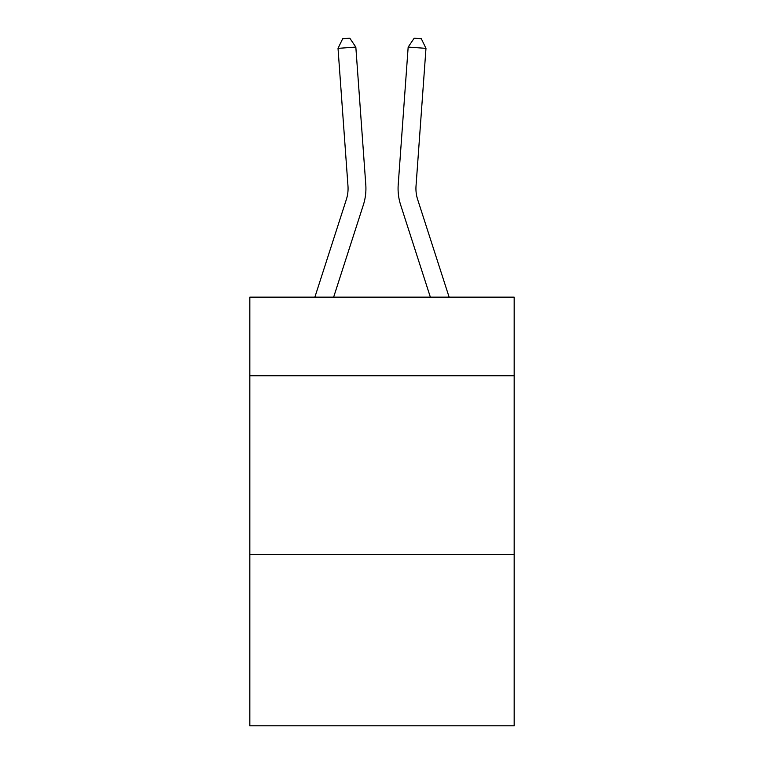 <?xml version="1.0" encoding="UTF-8"?>
<svg xmlns="http://www.w3.org/2000/svg" width="764" height="764" viewBox="0 0 764 764"><rect width="100%" height="100%" fill="white"/><g stroke="black" fill="none" stroke-linecap="round" stroke-linejoin="round"><path stroke-width="1.15" d="M514.172 375.735L514.172 297.148L249.828 297.148L249.828 375.735L514.172 375.735L514.172 725.8L249.828 725.8L249.828 375.735M514.172 554.339L249.828 554.339M346.34 199.519A35.717 35.717 -50.9 0 0 347.973 185.977A35.717 35.717 -50.9 0 1 346.34 199.519A35.717 35.717 -50.9 0 0 347.973 185.977A35.717 35.717 -50.9 0 1 346.34 199.519A35.717 35.717 -50.9 0 0 347.973 185.977A35.717 35.717 -50.9 0 1 346.34 199.519A35.717 35.717 -50.9 0 0 347.973 185.977A35.717 35.717 -50.9 0 1 346.34 199.519A35.717 35.717 -50.9 0 0 347.973 185.977A35.717 35.717 -50.9 0 1 346.34 199.519A35.717 35.717 -50.9 0 0 347.973 185.977A35.717 35.717 -50.9 0 1 346.34 199.519A35.717 35.717 -50.9 0 0 347.973 185.977A35.717 35.717 -50.9 0 1 346.34 199.519A35.717 35.717 -50.9 0 0 347.973 185.977A35.717 35.717 -50.9 0 1 346.34 199.519A35.717 35.717 -50.9 0 0 347.973 185.977A35.717 35.717 -50.9 0 1 346.34 199.519A35.717 35.717 -50.9 0 0 347.973 185.977A35.717 35.717 -50.9 0 1 346.34 199.519A35.717 35.717 -50.9 0 0 347.973 185.977A35.717 35.717 -50.9 0 1 346.34 199.519A35.717 35.717 -50.9 0 0 347.973 185.977A35.717 35.717 -50.9 0 1 346.34 199.519A35.717 35.717 -50.9 0 0 347.973 185.977A35.717 35.717 -50.9 0 1 346.34 199.519A35.717 35.717 -50.9 0 0 347.973 185.977A35.717 35.717 -50.9 0 1 346.34 199.519A35.717 35.717 -50.9 0 0 347.973 185.977A35.717 35.717 -50.9 0 1 346.34 199.519A35.717 35.717 -50.9 0 0 347.973 185.977A35.717 35.717 -50.9 0 1 346.34 199.519A35.717 35.717 -50.9 0 0 347.973 185.977A35.717 35.717 -50.9 0 1 346.34 199.519A35.717 35.717 -50.9 0 0 347.973 185.977A35.717 35.717 -50.9 0 1 346.34 199.519A35.717 35.717 -50.9 0 0 347.973 185.977A35.717 35.717 -50.9 0 1 346.34 199.519A35.717 35.717 -50.9 0 0 347.973 185.977A35.717 35.717 -50.9 0 1 346.34 199.519A35.717 35.717 -50.9 0 0 347.973 185.977A35.717 35.717 -50.9 0 1 346.34 199.519A35.717 35.717 -50.9 0 0 347.973 185.977A35.717 35.717 -50.9 0 1 346.34 199.519A35.717 35.717 -50.9 0 0 347.973 185.977A35.717 35.717 -50.9 0 1 346.34 199.519A35.717 35.717 -50.9 0 0 347.973 185.977A35.717 35.717 -50.9 0 1 346.34 199.519A35.717 35.717 -50.9 0 0 347.973 185.977A35.717 35.717 -50.9 0 1 346.34 199.519A35.717 35.717 -50.9 0 0 347.973 185.977A35.717 35.717 -50.9 0 1 346.34 199.519A35.717 35.717 -50.9 0 0 347.973 185.977A35.717 35.717 -50.9 0 1 346.34 199.519A35.717 35.717 -50.9 0 0 347.973 185.977A35.717 35.717 -50.9 0 1 346.34 199.519A35.717 35.717 -50.9 0 0 347.973 185.977A35.717 35.717 -50.9 0 1 346.34 199.519A35.717 35.717 -50.9 0 0 347.973 185.977A35.717 35.717 -50.9 0 1 346.34 199.519A35.717 35.717 -50.9 0 0 347.973 185.977A35.717 35.717 -50.9 0 1 346.34 199.519A35.717 35.717 -50.9 0 0 347.973 185.977A35.717 35.717 -50.9 0 1 346.34 199.519A35.717 35.717 -50.9 0 0 347.973 185.977A35.717 35.717 -50.9 0 1 346.34 199.519A35.717 35.717 -50.9 0 0 347.973 185.977A35.717 35.717 -50.9 0 1 346.34 199.519A35.717 35.717 -50.9 0 0 347.973 185.977A35.717 35.717 -50.9 0 1 346.34 199.519L314.873 297.148L346.34 199.519A35.717 35.717 -16 0 0 347.973 185.977L338.022 48.361L355.833 47.081L365.784 184.687A53.585 53.585 129.1 0 1 363.339 205L333.639 297.148M417.66 199.519A35.717 35.717 50.9 0 1 416.027 185.977A35.717 35.717 50.9 0 0 417.66 199.519A35.717 35.717 50.9 0 1 416.027 185.977A35.717 35.717 50.9 0 0 417.66 199.519A35.717 35.717 50.9 0 1 416.027 185.977A35.717 35.717 50.9 0 0 417.66 199.519A35.717 35.717 50.9 0 1 416.027 185.977A35.717 35.717 50.9 0 0 417.66 199.519A35.717 35.717 50.9 0 1 416.027 185.977A35.717 35.717 50.9 0 0 417.66 199.519A35.717 35.717 50.9 0 1 416.027 185.977A35.717 35.717 50.9 0 0 417.66 199.519A35.717 35.717 50.9 0 1 416.027 185.977A35.717 35.717 50.9 0 0 417.66 199.519A35.717 35.717 50.9 0 1 416.027 185.977A35.717 35.717 50.9 0 0 417.66 199.519A35.717 35.717 50.9 0 1 416.027 185.977A35.717 35.717 50.9 0 0 417.66 199.519A35.717 35.717 50.9 0 1 416.027 185.977A35.717 35.717 50.9 0 0 417.66 199.519A35.717 35.717 50.9 0 1 416.027 185.977A35.717 35.717 50.9 0 0 417.66 199.519A35.717 35.717 50.9 0 1 416.027 185.977A35.717 35.717 50.9 0 0 417.66 199.519A35.717 35.717 50.9 0 1 416.027 185.977A35.717 35.717 50.9 0 0 417.66 199.519A35.717 35.717 50.9 0 1 416.027 185.977A35.717 35.717 50.9 0 0 417.66 199.519A35.717 35.717 50.9 0 1 416.027 185.977A35.717 35.717 50.9 0 0 417.66 199.519A35.717 35.717 50.9 0 1 416.027 185.977A35.717 35.717 50.9 0 0 417.66 199.519A35.717 35.717 50.9 0 1 416.027 185.977A35.717 35.717 50.9 0 0 417.66 199.519A35.717 35.717 50.9 0 1 416.027 185.977A35.717 35.717 50.9 0 0 417.66 199.519A35.717 35.717 50.9 0 1 416.027 185.977A35.717 35.717 50.9 0 0 417.66 199.519A35.717 35.717 50.9 0 1 416.027 185.977A35.717 35.717 50.9 0 0 417.66 199.519A35.717 35.717 50.9 0 1 416.027 185.977A35.717 35.717 50.9 0 0 417.66 199.519A35.717 35.717 50.9 0 1 416.027 185.977A35.717 35.717 50.9 0 0 417.66 199.519A35.717 35.717 50.9 0 1 416.027 185.977A35.717 35.717 50.9 0 0 417.66 199.519A35.717 35.717 50.9 0 1 416.027 185.977A35.717 35.717 50.9 0 0 417.66 199.519A35.717 35.717 50.9 0 1 416.027 185.977A35.717 35.717 50.9 0 0 417.66 199.519A35.717 35.717 50.9 0 1 416.027 185.977A35.717 35.717 50.9 0 0 417.66 199.519A35.717 35.717 50.9 0 1 416.027 185.977A35.717 35.717 50.9 0 0 417.66 199.519A35.717 35.717 50.9 0 1 416.027 185.977A35.717 35.717 50.9 0 0 417.66 199.519A35.717 35.717 50.9 0 1 416.027 185.977A35.717 35.717 50.9 0 0 417.66 199.519A35.717 35.717 50.9 0 1 416.027 185.977A35.717 35.717 50.9 0 0 417.66 199.519A35.717 35.717 50.9 0 1 416.027 185.977A35.717 35.717 50.9 0 0 417.66 199.519A35.717 35.717 50.9 0 1 416.027 185.977A35.717 35.717 50.9 0 0 417.66 199.519A35.717 35.717 50.9 0 1 416.027 185.977A35.717 35.717 50.9 0 0 417.66 199.519A35.717 35.717 50.9 0 1 416.027 185.977A35.717 35.717 50.9 0 0 417.66 199.519A35.717 35.717 50.9 0 1 416.027 185.977A35.717 35.717 50.9 0 0 417.66 199.519L449.127 297.148L417.66 199.519A35.717 35.717 16 0 1 416.027 185.977L425.978 48.361L408.167 47.081L398.216 184.687A53.585 53.585 -129.1 0 0 400.661 205L430.361 297.148L400.661 205M408.167 47.081L398.216 184.687L408.167 47.081L398.216 184.687L408.167 47.081L398.216 184.687L408.167 47.081L398.216 184.687L408.167 47.081L398.216 184.687L408.167 47.081L398.216 184.687L408.167 47.081L398.216 184.687L408.167 47.081L398.216 184.687L408.167 47.081L398.216 184.687L408.167 47.081L398.216 184.687L408.167 47.081L398.216 184.687L408.167 47.081L398.216 184.687L408.167 47.081L398.216 184.687L408.167 47.081L398.216 184.687L408.167 47.081L398.216 184.687L408.167 47.081L398.216 184.687L408.167 47.081L398.216 184.687L408.167 47.081L398.216 184.687L408.167 47.081L398.216 184.687L408.167 47.081L398.216 184.687L408.167 47.081L398.216 184.687L408.167 47.081L398.216 184.687L408.167 47.081L398.216 184.687L408.167 47.081L398.216 184.687L408.167 47.081L398.216 184.687L408.167 47.081L398.216 184.687L408.167 47.081L398.216 184.687L408.167 47.081L398.216 184.687L408.167 47.081L398.216 184.687L408.167 47.081L398.216 184.687L408.167 47.081L398.216 184.687L408.167 47.081L398.216 184.687L408.167 47.081L398.216 184.687L408.167 47.081L398.216 184.687L408.167 47.081L398.216 184.687L408.167 47.081L414.183 38.2L421.308 38.716L425.978 48.361M338.022 48.361L342.692 38.716L349.817 38.2L355.833 47.081"/></g></svg>

